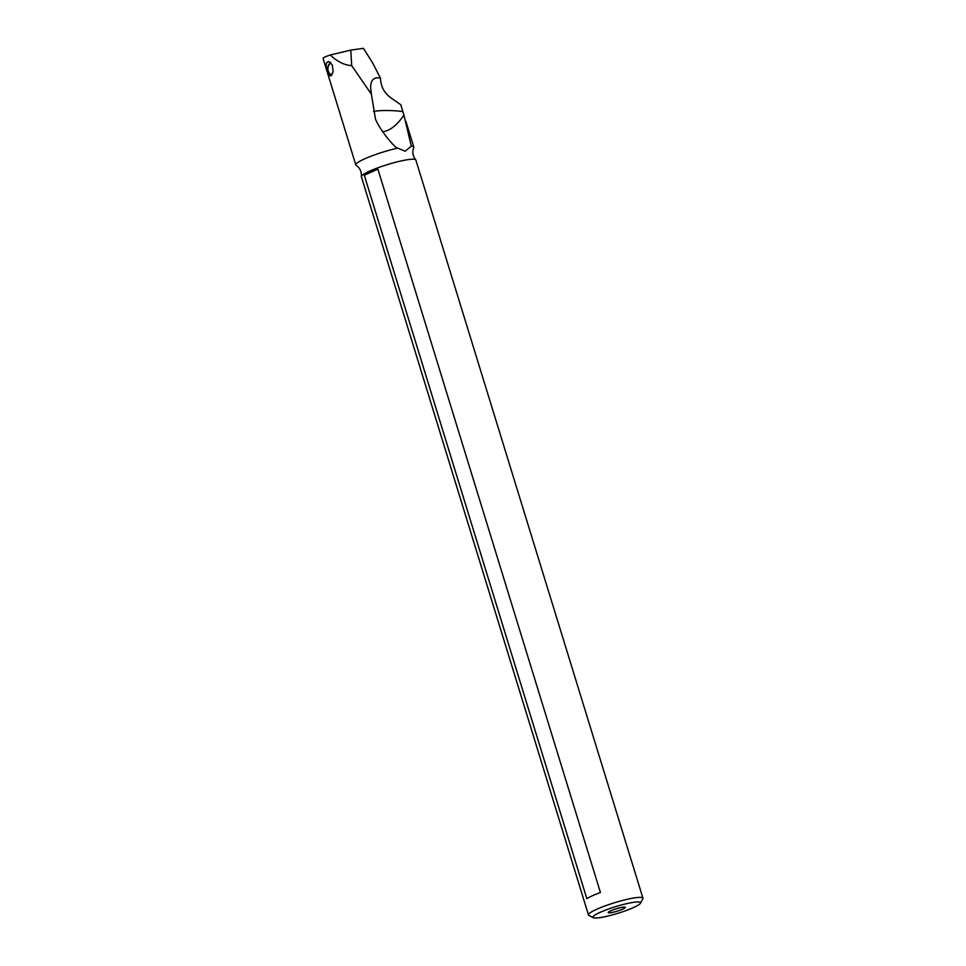 <?xml version="1.0" encoding="UTF-8"?>
<svg xmlns="http://www.w3.org/2000/svg" width="966" height="966" viewBox="0 0 966 966"><rect width="100%" height="100%" fill="white"/><g stroke="black" fill="none" stroke-linecap="round" stroke-linejoin="round"><path stroke-width="1.45" d="M633.756 902.292A24.911 3.514 -17.1 0 1 640.47 903.198A24.911 3.514 -17.1 0 1 624.664 911.059A24.911 3.514 -17.1 0 1 599.753 917.664A24.911 3.514 -17.1 0 1 593.341 917.7A24.911 3.514 -17.1 0 1 600.055 912.387A24.911 3.514 -17.1 0 1 633.756 902.292M622.768 909.103A8.972 1.268 162.9 0 0 625.28 907.243A8.972 1.268 162.9 0 0 619.568 907.871A8.972 1.268 162.9 0 0 610.741 910.841A8.972 1.268 162.9 0 0 608.182 912.508A8.972 1.268 162.9 0 0 613.277 912.23A8.972 1.268 162.9 0 0 622.768 909.103M640.47 903.198L642.837 898.827A28.497 4.021 -17.1 0 0 642.945 898.199A28.497 4.021 -17.1 0 0 635.157 897.776A28.497 4.021 162.9 0 0 596.614 909.332A28.497 4.021 162.9 0 0 588.475 914.959A28.497 4.021 162.9 0 0 588.922 915.418L593.341 917.7M642.945 898.199L415.863 160.042A28.497 4.021 162.9 0 0 415.73 159.825A28.497 4.021 162.9 0 0 408.075 159.631A28.497 4.021 162.9 0 0 378.551 167.553A28.497 4.021 162.9 0 0 361.369 176.549A28.497 4.021 162.9 0 0 361.393 176.802L588.475 914.959M586.833 898.646L364.291 175.244A28.497 4.021 -17.1 0 1 377.875 169.098L600.429 892.499A28.497 4.021 162.9 0 0 586.833 898.646M396.35 147.569L405.14 151.215L411.299 146.192L403.945 115.135C397.038 125.109 390.107 130.639 383.14 131.714L382.729 131.762M415.73 159.825C412.736 155.924 412.071 151.855 413.738 147.629A30.332 4.275 162.9 0 0 413.798 147.073A30.332 4.275 162.9 0 0 411.299 146.192M355.802 164.92A30.332 4.275 162.9 0 1 397.135 148.245C392.764 145.178 380.35 130.495 375.508 119.241L371.367 94.149L351.696 65.616C344.403 65.193 337.267 61.643 330.263 54.99C325.373 56.656 322.97 57.803 323.055 58.443L355.802 164.92A30.332 4.275 162.9 0 0 356.164 165.343C359.92 167.903 361.658 171.634 361.369 176.549M326.17 65.495L326.399 63.092L328.271 61.522L329.961 62.126L332.364 65.193L333.137 71.931L330.686 75.867L329.635 75.626L327.945 72.909L326.17 65.495M371.367 94.149L370.594 86.65C371.089 79.49 374.41 76.688 380.532 78.27C380.761 86.843 384.528 93.581 391.834 98.496L400.757 104.702L403.945 115.135M373.492 111.452A21.542 3.526 -177.8 0 1 375.146 111.175A21.542 3.526 -177.8 0 1 402.858 111.609M380.532 78.27L372.586 62.838L363.433 48.3L350.767 50.123L351.696 65.616M350.767 50.123L330.263 54.99M377.875 169.098L364.291 175.244M331.41 75.493A7.185 5.458 90.5 0 1 328.416 65.519A7.185 5.458 90.5 0 1 330.517 62.573M332.026 74.805A6.098 4.637 90.5 0 1 328.452 65.99A6.098 4.637 90.5 0 1 330.964 63.019M413.798 147.073L405.925 121.499"/></g></svg>
